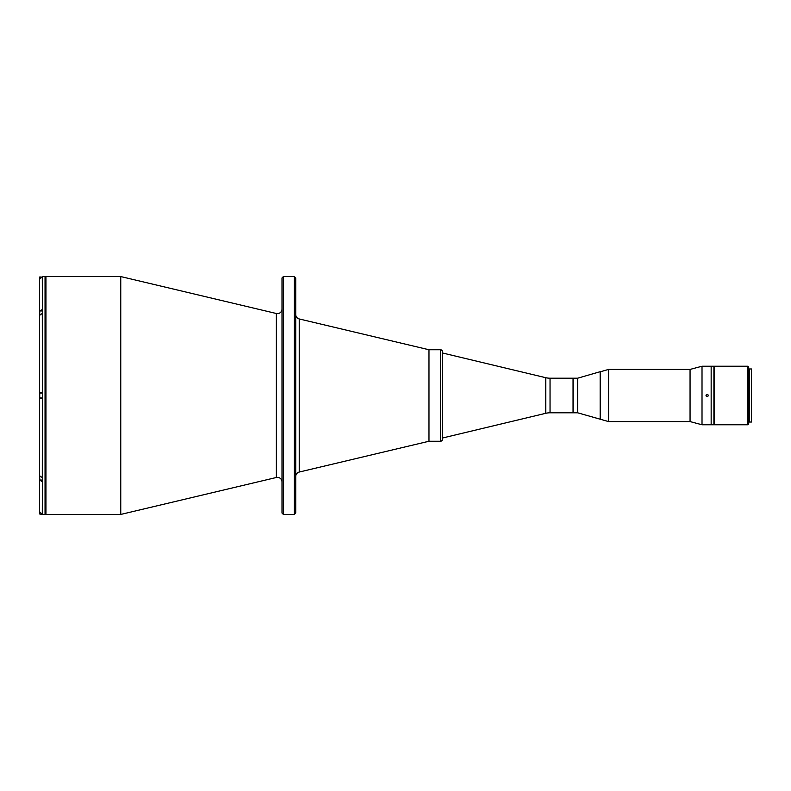 <?xml version="1.0" encoding="UTF-8"?>
<svg xmlns="http://www.w3.org/2000/svg" width="791" height="791" viewBox="0 0 791 791"><rect width="100%" height="100%" fill="white"/><g stroke="black" fill="none" stroke-linecap="round" stroke-linejoin="round"><path stroke-width="1.19" d="M282.001 481.937A4.578 4.578 0 0 0 276.366 477.487L120.756 514.437L120.756 276.563L45.957 276.563L45.957 514.437L120.756 514.437M282.001 309.063A4.578 4.578 0 0 1 276.366 313.513L276.366 477.487M295.725 277.938L295.725 513.062L294.351 514.437L294.351 276.563L295.725 277.938M283.366 514.437L282.001 513.062L282.001 277.938L283.366 276.563L283.366 514.437L294.351 514.437M283.366 276.563L294.351 276.563M299.235 318.951L428.979 349.751L428.979 441.249L440.518 441.249A1.829 1.829 0 0 0 442.347 439.41L442.347 351.59A1.829 1.829 0 0 0 440.518 349.751L428.979 349.751L428.979 441.249L299.235 472.049L299.235 318.951A4.578 4.578 0 0 1 295.725 314.492M299.235 472.049A4.578 4.578 0 0 0 295.725 476.508M600.151 419.289L600.151 371.711L577.618 378.207L577.618 412.793L550.042 412.793A18.302 18.302 0 0 0 545.79 413.298L442.347 438.046L442.347 352.954L545.79 377.702A18.302 18.302 0 0 0 550.042 378.207L573.05 378.207L573.05 412.793L573.05 378.207L577.618 378.207L577.618 412.793L608.546 421.573L690.059 421.573L702.013 424.777L711.158 424.777L711.158 366.223L711.158 424.777L713.907 424.777L713.907 366.223L702.013 366.223L702.013 424.777M40.905 276.979L39.639 277.068L39.55 279.342L42.299 276.593L45.038 276.563L45.038 514.437L42.299 514.407L39.55 511.658L39.738 514.021L39.738 512.647M39.55 279.49L39.55 315.411L42.299 313.365L42.388 392.751L42.299 477.635L39.55 475.698L39.55 507.941M39.639 476.192L39.738 480.048L42.388 480.048L42.299 477.635M42.388 477.635L42.299 514.407M39.55 316.212L39.55 395.5M42.299 276.593L42.388 313.365L42.388 310.952L39.738 310.952L39.639 314.808M39.55 315.302L39.55 398.249L42.299 398.249M42.299 392.751L39.55 392.751M39.55 398.249L39.55 475.698M39.639 479.475L42.299 481.521M39.55 479.573L39.55 511.51M39.738 514.021L41.755 514.348M41.834 481.492L41.241 481.373M39.55 279.342L39.639 311.525M42.299 309.479L39.55 311.427M42.388 398.011L39.639 397.922L39.639 393.078L42.388 392.989M600.151 371.711L600.606 419.289L600.606 371.711L608.546 369.427L608.546 421.573M707.935 394.689L707.134 394.353C708.607 395.114 708.607 395.886 707.134 396.647L708.192 395.935M707.134 396.647C705.661 395.886 705.661 395.124 707.134 394.353M608.546 369.427L690.059 369.427L690.059 421.573M690.059 369.427L702.013 366.223M706.323 394.689L706.076 395.935M749.255 368.972L749.255 422.028L751.45 422.028L751.45 368.972L749.255 368.972M748.701 372.166L749.255 372.166M748.701 418.835L749.255 418.835M748.701 367.143L748.701 423.857L747.792 424.777L747.792 366.223L748.701 367.143M747.792 366.223L714.362 366.223L714.362 424.777L747.792 424.777M545.79 413.298L545.79 377.702M550.042 412.793L550.042 378.207M39.738 480.048L39.738 476.39M39.738 398.011L39.738 392.989M39.738 314.61L39.738 310.952M39.738 278.353L39.738 276.979M440.518 441.249L440.518 349.751M45.957 514.437L45.038 513.517M45.957 276.563L45.038 277.483M276.366 313.513L120.756 276.563"/></g></svg>
